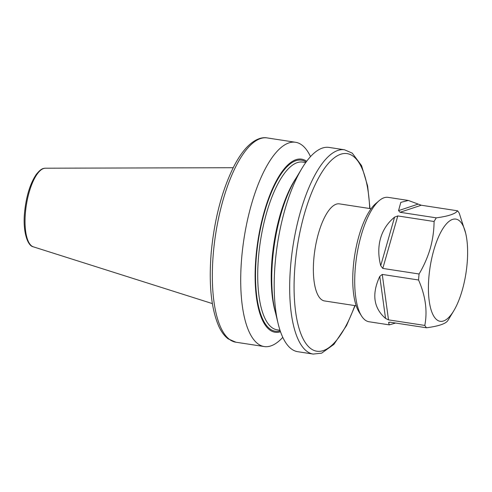 <?xml version="1.0" encoding="UTF-8"?>
<svg xmlns="http://www.w3.org/2000/svg" width="492" height="492" viewBox="0 0 492 492"><rect width="100%" height="100%" fill="white"/><g stroke="black" fill="none" stroke-linecap="round" stroke-linejoin="round"><path stroke-width="0.74" d="M356.214 305.809L324.548 300.95A49.102 17.275 -81.3 0 1 313.865 258.429A49.102 17.275 -81.3 0 1 339.437 203.873L371.109 208.737M282.777 337.358A103.332 36.359 -81.3 0 1 264.229 346.559A103.332 36.359 -81.3 0 1 243.958 238.909A103.332 36.359 -81.3 0 1 295.569 142.28A103.332 36.359 -81.3 0 1 310.507 156.622M280.514 331.756A87.551 30.805 -81.3 0 1 257.876 241.043A87.551 30.805 -81.3 0 1 306.67 161.284M313.201 354.074L297.721 351.694A103.332 36.359 -81.3 0 1 278.103 323.496L275.059 310.913A87.551 30.805 -81.3 0 1 272.642 258.995A87.551 30.805 -81.3 0 1 295.218 179.537L301.891 168.442A103.332 36.359 -81.3 0 1 329.062 147.422L344.541 149.796A103.332 36.359 -81.3 0 0 290.729 264.591A103.332 36.359 -81.3 0 0 313.201 354.074L321.651 353.158L333.902 344.388L346.534 325.593L355.101 305.637M278.103 323.496A103.332 36.359 -81.3 0 1 275.249 262.218A103.332 36.359 -81.3 0 1 301.891 168.442M465.672 233.226A51.691 18.186 98.7 0 0 433.759 250.311A51.691 18.186 98.7 0 0 431.361 310.71A51.691 18.186 98.7 0 0 453.772 310.79A51.691 18.186 98.7 0 0 462.277 290.114A51.691 18.186 98.7 0 0 465.672 233.226L459.233 213.153A62.927 22.14 98.7 0 0 457.548 210.797C455.401 213.891 448.317 216.24 436.299 217.851L400.014 212.286L398.545 210.625L400.814 202.353L408.372 200.465L388.114 197.36A62.927 22.14 98.7 0 0 379.184 200.656L375.827 203.516A59.329 20.873 98.7 0 0 358.877 236.203A59.329 20.873 98.7 0 0 359.148 312.199L361.503 315.932A62.927 22.14 98.7 0 0 369.025 321.756L389.283 324.861L388.551 322.629L389.006 322.254M379.184 200.656A62.927 22.14 98.7 0 0 361.214 235.33A62.927 22.14 98.7 0 0 361.503 315.932M389.898 322.18L388.551 322.629L390.199 322.217L426.49 327.783C438.427 326.196 445.506 323.847 447.732 320.735A62.927 22.14 98.7 0 0 449.018 318.687L453.772 310.79M395.599 323.047L389.283 324.861M424.799 325.433L388.514 319.862L385.55 318.435C373.526 307.986 371.601 293.97 379.762 276.393L382.266 274.425L418.551 279.997C425.518 295.809 427.603 310.95 424.799 325.433A62.927 22.14 98.7 0 0 426.49 327.783M436.299 217.851A62.927 22.14 98.7 0 0 434.079 221.505C434.018 230.459 432.757 239.395 430.303 248.319C427.671 257.211 423.932 265.766 419.086 273.989A62.927 22.14 98.7 0 0 418.551 279.997M419.086 273.989L382.801 268.423L380.716 265.698C378.213 255.932 378.157 246.799 380.55 238.294C383.01 229.819 387.684 222.765 394.59 217.126L397.794 215.933L434.079 221.505M408.372 200.465L421.263 205.232L457.548 210.797M25.436 212.519A39.834 14.016 98.7 0 0 33.351 246.836C27.343 246.018 22.583 230.619 24.6 212.2C26.261 196.13 30.153 183.528 36.285 174.396C41.531 167.975 43.216 168.535 45.418 168.202A39.834 14.016 98.7 0 0 25.436 212.519M369.72 208.522A99.962 35.172 98.7 0 0 334.474 157.649A99.962 35.172 98.7 0 0 295.095 264.659A99.962 35.172 98.7 0 0 311.245 348.939A99.962 35.172 98.7 0 0 354.824 305.594M295.569 142.28L267.193 137.926A103.332 36.359 98.7 0 0 213.38 252.728A103.332 36.359 98.7 0 0 235.852 342.204L264.229 346.559M275.471 312.605A84.839 29.852 -81.3 0 1 296.116 178.042M280.01 330.267L277.021 329.806A84.839 29.852 -81.3 0 1 260.385 241.424A84.839 29.852 -81.3 0 1 302.752 162.096L305.741 162.557M280.206 330.864A86.524 30.442 -81.3 0 1 258.238 241.098A86.524 30.442 -81.3 0 1 306.11 162.04M421.263 205.232L400.014 212.286M397.794 215.933L382.801 268.423M382.266 274.425L388.514 319.862M385.55 318.435L379.762 276.393M380.716 265.698L394.59 217.126M398.545 210.625L418.206 204.1M33.351 246.836L212.347 303.589M267.193 137.926C262.414 136.985 255.09 138.566 246.498 147.612C242.169 152.305 238.054 158.375 234.167 165.829C222.193 189.605 214.561 218.337 211.265 252.015C208.62 283.933 211.154 308.748 218.866 326.454C221.382 331.897 224.475 336.036 228.153 338.859L235.852 342.204M45.418 168.202L233.196 167.723M369.996 208.565L367.641 186.056L361.571 165.638L352.272 153.16L344.541 149.796"/></g></svg>
